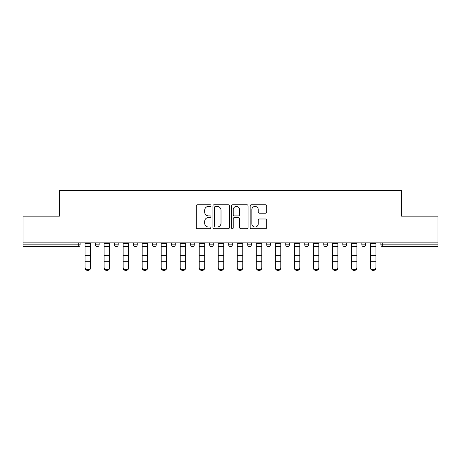 <?xml version="1.0" encoding="UTF-8"?>
<svg xmlns="http://www.w3.org/2000/svg" width="461" height="461" viewBox="0 0 461 461"><rect width="100%" height="100%" fill="white"/><g stroke="black" fill="none" stroke-linecap="round" stroke-linejoin="round"><path stroke-width="0.69" d="M210.988 205.583A0.836 0.836 0 0 0 210.147 204.747L197.429 204.747A1.199 1.199 0 0 0 196.23 205.946L196.23 227.492A1.199 1.199 0 0 0 197.429 228.691L210.147 228.691A0.836 0.836 0 0 0 210.988 227.849A0.836 0.836 0 0 0 210.147 227.014L208.505 227.014A3.832 3.832 0 0 1 204.672 223.182L204.672 221.389A3.832 3.832 0 0 1 208.505 217.557L210.147 217.557A0.836 0.836 0 0 0 210.988 216.716A0.836 0.836 0 0 0 210.147 215.881L208.505 215.881A3.832 3.832 0 0 1 204.672 212.048L204.672 210.256A3.832 3.832 0 0 1 208.505 206.424L210.147 206.424A0.836 0.836 0 0 0 210.988 205.583M265.484 213.189A1.199 1.199 0 0 0 266.683 211.991L266.683 205.946A1.199 1.199 0 0 0 265.484 204.747L251.36 204.747A1.199 1.199 0 0 0 250.162 205.946L250.162 227.492A1.199 1.199 0 0 0 251.36 228.691L265.484 228.691A1.199 1.199 0 0 0 266.683 227.492L266.683 220.191A1.199 1.199 0 0 0 265.484 218.992L259.439 218.992A1.199 1.199 0 0 0 258.241 220.191L258.241 223.81A3.204 3.204 0 0 1 255.042 227.014A3.204 3.204 0 0 1 251.839 223.81L251.839 209.628A3.204 3.204 0 0 1 255.042 206.424A3.204 3.204 0 0 1 258.241 209.628L258.241 211.991A1.199 1.199 0 0 0 259.439 213.189L265.484 213.189M23.05 242.878L23.05 216.169L59.394 216.169L59.394 190.56L401.606 190.56L401.606 216.169L437.95 216.169L437.95 242.878L23.05 242.878L23.05 244.831L78.295 244.831L78.295 242.878M229.451 205.946A1.199 1.199 0 0 0 228.253 204.747L214.129 204.747A1.199 1.199 0 0 0 212.93 205.946L212.93 227.492A1.199 1.199 0 0 0 214.129 228.691L228.253 228.691A1.199 1.199 0 0 0 229.451 227.492L229.451 205.946M232.747 204.747L246.871 204.747A1.199 1.199 0 0 1 248.07 205.946L248.07 227.492A1.199 1.199 0 0 1 246.871 228.691L240.826 228.691A1.199 1.199 0 0 1 239.628 227.492L239.628 218.756A1.199 1.199 0 0 0 238.429 217.557L234.419 217.557A1.199 1.199 0 0 0 233.226 218.756L233.226 227.849A0.836 0.836 0 0 1 232.384 228.691A0.836 0.836 0 0 1 231.549 227.849L231.549 205.946A1.199 1.199 0 0 1 232.747 204.747M78.295 246.658A1.827 1.827 0 0 0 80.128 244.831L78.295 244.831L78.295 246.658A1.827 1.827 0 0 0 80.128 244.831L80.128 242.878L80.128 244.831A1.827 1.827 0 0 1 78.295 246.658L23.05 246.658L23.05 244.831M437.95 242.878L437.95 246.658L382.705 246.658A1.827 1.827 0 0 1 380.872 244.831L380.872 242.878M95.49 242.878L95.49 244.831L95.49 242.878M97.323 246.658A1.827 1.827 0 0 1 95.49 244.831A1.827 1.827 0 0 0 97.323 246.658A1.827 1.827 0 0 0 99.15 244.831L99.15 242.878L99.15 244.831A1.827 1.827 0 0 1 97.323 246.658A1.827 1.827 0 0 1 95.49 244.831L99.15 244.831A1.827 1.827 0 0 1 97.323 246.658M114.518 242.878L114.518 244.831L114.518 242.878M118.177 242.878L118.177 244.831A1.827 1.827 0 0 1 116.345 246.658A1.827 1.827 0 0 1 114.518 244.831A1.827 1.827 0 0 0 116.345 246.658A1.827 1.827 0 0 0 118.177 244.831A1.827 1.827 0 0 1 116.345 246.658A1.827 1.827 0 0 1 114.518 244.831L118.177 244.831M133.546 242.878L133.546 244.831L133.546 242.878M137.205 242.878L137.205 244.831A1.827 1.827 0 0 1 135.373 246.658A1.827 1.827 0 0 1 133.546 244.831A1.827 1.827 0 0 0 135.373 246.658A1.827 1.827 0 0 0 137.205 244.831A1.827 1.827 0 0 1 135.373 246.658A1.827 1.827 0 0 1 133.546 244.831L137.205 244.831M156.227 242.878L156.227 244.831L152.568 244.831A1.827 1.827 0 0 0 154.4 246.658A1.827 1.827 0 0 1 152.568 244.831L152.568 242.878M171.596 242.878L171.596 244.831L171.596 242.878M175.255 242.878L175.255 244.831L175.255 242.878M190.618 242.878L190.618 244.831L190.618 242.878M194.277 242.878L194.277 244.831A1.827 1.827 0 0 1 192.45 246.658A1.827 1.827 0 0 1 190.618 244.831A1.827 1.827 0 0 0 192.45 246.658A1.827 1.827 0 0 1 190.618 244.831L194.277 244.831A1.827 1.827 0 0 1 192.45 246.658M209.646 242.878L209.646 244.831L209.646 242.878M213.305 242.878L213.305 244.831A1.827 1.827 0 0 1 211.472 246.658A1.827 1.827 0 0 1 209.646 244.831A1.827 1.827 0 0 0 211.472 246.658A1.827 1.827 0 0 0 213.305 244.831A1.827 1.827 0 0 1 211.472 246.658A1.827 1.827 0 0 1 209.646 244.831L213.305 244.831M228.673 242.878L228.673 244.831L228.673 242.878M232.327 242.878L232.327 244.831A1.827 1.827 0 0 1 230.5 246.658A1.827 1.827 0 0 1 228.673 244.831L232.327 244.831A1.827 1.827 0 0 1 230.5 246.658M247.695 242.878L247.695 244.831L247.695 242.878M251.354 242.878L251.354 244.831L251.354 242.878M266.723 242.878L266.723 244.831L266.723 242.878M270.382 242.878L270.382 244.831L270.382 242.878M285.745 242.878L285.745 244.831L285.745 242.878M289.404 242.878L289.404 244.831A1.827 1.827 0 0 1 287.578 246.658A1.827 1.827 0 0 1 285.745 244.831A1.827 1.827 0 0 0 287.578 246.658A1.827 1.827 0 0 0 289.404 244.831A1.827 1.827 0 0 1 287.578 246.658A1.827 1.827 0 0 1 285.745 244.831L289.404 244.831M306.6 246.658A1.827 1.827 0 0 0 308.432 244.831L308.432 242.878L308.432 244.831A1.827 1.827 0 0 1 306.6 246.658A1.827 1.827 0 0 1 304.773 244.831L304.773 242.878M323.795 242.878L323.795 244.831L323.795 242.878M327.454 242.878L327.454 244.831A1.827 1.827 0 0 1 325.627 246.658A1.827 1.827 0 0 1 323.795 244.831A1.827 1.827 0 0 0 325.627 246.658A1.827 1.827 0 0 1 323.795 244.831L327.454 244.831A1.827 1.827 0 0 1 325.627 246.658M346.482 242.878L346.482 244.831A1.827 1.827 0 0 1 344.655 246.658A1.827 1.827 0 0 1 342.823 244.831L342.823 242.878M365.51 242.878L365.51 244.831A1.827 1.827 0 0 1 363.677 246.658A1.827 1.827 0 0 1 361.85 244.831L361.85 242.878M156.227 244.831A1.827 1.827 0 0 1 154.4 246.658A1.827 1.827 0 0 0 156.227 244.831A1.827 1.827 0 0 1 154.4 246.658A1.827 1.827 0 0 1 152.568 244.831M173.422 246.658A1.827 1.827 0 0 1 171.596 244.831A1.827 1.827 0 0 0 173.422 246.658A1.827 1.827 0 0 0 175.255 244.831A1.827 1.827 0 0 1 173.422 246.658A1.827 1.827 0 0 1 171.596 244.831L175.255 244.831A1.827 1.827 0 0 1 173.422 246.658M249.528 246.658A1.827 1.827 0 0 1 247.695 244.831L251.354 244.831A1.827 1.827 0 0 1 249.528 246.658A1.827 1.827 0 0 0 251.354 244.831M268.55 246.658A1.827 1.827 0 0 1 266.723 244.831A1.827 1.827 0 0 0 268.55 246.658A1.827 1.827 0 0 0 270.382 244.831A1.827 1.827 0 0 1 268.55 246.658A1.827 1.827 0 0 1 266.723 244.831L270.382 244.831M215.448 206.424A0.836 0.836 0 0 0 214.607 207.26L214.607 226.178A0.836 0.836 0 0 0 215.448 227.014L217.183 227.014A3.832 3.832 0 0 0 221.015 223.182L221.015 210.256A3.832 3.832 0 0 0 217.183 206.424L215.448 206.424M239.628 209.686A3.204 3.204 0 0 0 236.424 206.482A3.204 3.204 0 0 0 233.226 209.686L233.226 214.682A1.199 1.199 0 0 0 234.419 215.881L238.429 215.881A1.199 1.199 0 0 0 239.628 214.682L239.628 209.686M85.066 262.349L85.066 267.282A2.743 2.489 0 0 0 90.552 267.282L90.552 267.95A2.743 2.489 180 0 1 85.066 267.95M90.552 262.349L90.552 267.95M90.552 267.282L90.552 242.878M85.066 267.282L85.066 242.878M104.088 262.349L104.088 267.282A2.743 2.489 0 0 0 106.837 269.771A2.743 2.489 0 0 0 109.58 267.282L109.58 267.95A2.743 2.489 180 0 1 106.837 270.44A2.743 2.489 180 0 1 104.088 267.95M109.58 262.349L109.58 267.95M123.116 262.349L123.116 267.282A2.743 2.489 0 0 0 128.602 267.282L128.602 267.95A2.743 2.489 180 0 1 123.116 267.95M128.602 262.349L128.602 267.95M142.144 262.349L142.144 267.282A2.743 2.489 0 0 0 147.629 267.282L147.629 267.95A2.743 2.489 180 0 1 142.144 267.95M147.629 262.349L147.629 267.95M161.166 262.349L161.166 267.282A2.743 2.489 0 0 0 163.909 269.771A2.743 2.489 0 0 0 166.657 267.282L166.657 267.95A2.743 2.489 180 0 1 163.909 270.44A2.743 2.489 180 0 1 161.166 267.95M166.657 262.349L166.657 267.95M180.193 262.349L180.193 267.282A2.743 2.489 0 0 0 185.679 267.282L185.679 267.95A2.743 2.489 180 0 1 180.193 267.95M185.679 262.349L185.679 267.95M109.58 267.282L109.58 242.878M104.088 267.282L104.088 242.878M128.602 267.282L128.602 242.878M123.116 267.282L123.116 242.878M147.629 267.282L147.629 242.878M142.144 267.282L142.144 242.878M166.657 267.282L166.657 242.878M161.166 267.282L161.166 242.878M185.679 267.282L185.679 242.878M180.193 267.282L180.193 242.878M199.215 262.349L199.215 267.282A2.743 2.489 0 0 0 201.964 269.771A2.743 2.489 0 0 0 204.707 267.282L204.707 267.95A2.743 2.489 180 0 1 201.964 270.44A2.743 2.489 180 0 1 199.215 267.95M204.707 262.349L204.707 267.95M204.707 267.282L204.707 242.878M199.215 267.282L199.215 242.878M218.243 262.349L218.243 267.282A2.743 2.489 0 0 0 223.729 267.282L223.729 267.95A2.743 2.489 180 0 1 218.243 267.95M223.729 262.349L223.729 267.95M223.729 267.282L223.729 242.878M218.243 267.282L218.243 242.878M237.271 262.349L237.271 267.282A2.743 2.489 0 0 0 242.757 267.282L242.757 267.95A2.743 2.489 180 0 1 237.271 267.95M242.757 262.349L242.757 267.95M242.757 267.282L242.757 242.878M237.271 267.282L237.271 242.878M256.293 262.349L256.293 267.282A2.743 2.489 0 0 0 259.036 269.771A2.743 2.489 0 0 0 261.785 267.282L261.785 267.95A2.743 2.489 180 0 1 259.036 270.44A2.743 2.489 180 0 1 256.293 267.95M261.785 262.349L261.785 267.95M261.785 267.282L261.785 242.878M256.293 267.282L256.293 242.878M275.321 262.349L275.321 267.282A2.743 2.489 0 0 0 280.807 267.282L280.807 267.95A2.743 2.489 180 0 1 275.321 267.95M280.807 262.349L280.807 267.95M280.807 267.282L280.807 242.878M275.321 267.282L275.321 242.878M294.343 262.349L294.343 267.282A2.743 2.489 0 0 0 297.091 269.771A2.743 2.489 0 0 0 299.834 267.282L299.834 267.95A2.743 2.489 180 0 1 297.091 270.44A2.743 2.489 180 0 1 294.343 267.95M299.834 262.349L299.834 267.95M299.834 267.282L299.834 242.878M294.343 267.282L294.343 242.878M313.371 262.349L313.371 267.282A2.743 2.489 0 0 0 318.856 267.282L318.856 267.95A2.743 2.489 180 0 1 313.371 267.95M318.856 262.349L318.856 267.95M318.856 267.282L318.856 242.878M313.371 267.282L313.371 242.878M332.398 262.349L332.398 267.282A2.743 2.489 0 0 0 337.884 267.282L337.884 267.95A2.743 2.489 180 0 1 332.398 267.95M337.884 262.349L337.884 267.95M337.884 267.282L337.884 242.878M332.398 267.282L332.398 242.878M351.42 262.349L351.42 267.282A2.743 2.489 0 0 0 354.163 269.771A2.743 2.489 0 0 0 356.912 267.282L356.912 267.95A2.743 2.489 180 0 1 354.163 270.44A2.743 2.489 180 0 1 351.42 267.95M356.912 262.349L356.912 267.95M356.912 267.282L356.912 242.878M351.42 267.282L351.42 242.878M370.448 262.349L370.448 267.282A2.743 2.489 0 0 0 375.934 267.282L375.934 267.95A2.743 2.489 180 0 1 370.448 267.95M375.934 262.349L375.934 267.95M375.934 267.282L375.934 242.878M370.448 267.282L370.448 242.878M382.705 242.878L382.705 244.831L437.95 244.831M380.872 244.831L382.705 244.831L382.705 246.658M308.432 244.831L304.773 244.831M344.655 246.658A1.827 1.827 0 0 0 346.482 244.831L342.823 244.831M363.677 246.658A1.827 1.827 0 0 0 365.51 244.831L361.85 244.831M85.066 255.388L90.552 255.388M85.066 261.687L90.552 261.687M85.066 246.658L90.552 246.658M85.066 243.247L90.552 243.247M104.088 255.388L109.58 255.388M104.088 261.687L109.58 261.687M104.088 246.658L109.58 246.658M104.088 243.247L109.58 243.247M123.116 255.388L128.602 255.388M123.116 261.687L128.602 261.687M123.116 246.658L128.602 246.658M123.116 243.247L128.602 243.247M142.144 255.388L147.629 255.388M142.144 261.687L147.629 261.687M142.144 246.658L147.629 246.658M142.144 243.247L147.629 243.247M161.166 255.388L166.657 255.388M161.166 261.687L166.657 261.687M161.166 246.658L166.657 246.658M161.166 243.247L166.657 243.247M180.193 255.388L185.679 255.388M180.193 261.687L185.679 261.687M180.193 246.658L185.679 246.658M180.193 243.247L185.679 243.247M199.215 255.388L204.707 255.388M199.215 261.687L204.707 261.687M199.215 246.658L204.707 246.658M199.215 243.247L204.707 243.247M218.243 255.388L223.729 255.388M218.243 261.687L223.729 261.687M218.243 246.658L223.729 246.658M218.243 243.247L223.729 243.247M237.271 255.388L242.757 255.388M237.271 261.687L242.757 261.687M237.271 246.658L242.757 246.658M237.271 243.247L242.757 243.247M256.293 255.388L261.785 255.388M256.293 261.687L261.785 261.687M256.293 246.658L261.785 246.658M256.293 243.247L261.785 243.247M275.321 255.388L280.807 255.388M275.321 261.687L280.807 261.687M275.321 246.658L280.807 246.658M275.321 243.247L280.807 243.247M294.343 255.388L299.834 255.388M294.343 261.687L299.834 261.687M294.343 246.658L299.834 246.658M294.343 243.247L299.834 243.247M313.371 255.388L318.856 255.388M313.371 261.687L318.856 261.687M313.371 246.658L318.856 246.658M313.371 243.247L318.856 243.247M332.398 255.388L337.884 255.388M332.398 261.687L337.884 261.687M332.398 246.658L337.884 246.658M332.398 243.247L337.884 243.247M351.42 255.388L356.912 255.388M351.42 261.687L356.912 261.687M351.42 246.658L356.912 246.658M351.42 243.247L356.912 243.247M370.448 255.388L375.934 255.388M370.448 261.687L375.934 261.687M370.448 246.658L375.934 246.658M370.448 243.247L375.934 243.247"/></g></svg>
